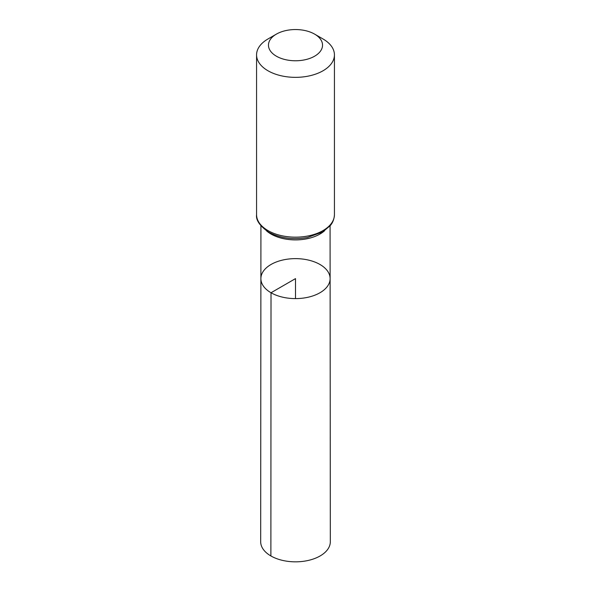 <?xml version="1.0" encoding="UTF-8"?>
<svg xmlns="http://www.w3.org/2000/svg" width="591" height="591" viewBox="0 0 591 591"><rect width="100%" height="100%" fill="white"/><g stroke="black" fill="none" stroke-linecap="round" stroke-linejoin="round"><path stroke-width="0.89" d="M271.018 292.752A34.618 19.991 180 0 1 260.882 278.605A34.618 19.991 180 0 1 295.5 258.629A34.618 19.991 180 0 1 330.118 278.605A34.618 19.991 180 0 1 308.753 297.081A34.618 19.991 180 0 1 271.018 292.752A34.618 19.991 180 0 1 260.882 278.605L260.675 541.725A34.825 20.101 180 0 0 270.877 555.946A34.825 20.101 180 0 0 308.834 560.305A34.825 20.101 180 0 0 330.325 541.725L330.118 278.605A34.618 19.991 180 0 1 308.753 297.081A34.618 19.991 180 0 1 271.018 292.752M276.381 56.197A27.038 15.61 180 0 1 276.381 34.123A27.038 15.61 180 0 1 314.619 34.123A27.038 15.61 180 0 1 314.619 56.197A27.038 15.61 180 0 1 276.381 56.197M314.619 34.123L323.026 38.976A38.932 22.48 180 0 1 334.432 54.874A38.932 22.48 180 0 1 310.401 75.641A38.932 22.48 180 0 1 267.974 70.765A38.932 22.48 180 0 1 256.568 54.874A38.932 22.48 180 0 1 267.974 38.976L276.381 34.123M295.5 298.603L295.5 278.62L271.018 292.752L270.877 555.946M324.57 230.749A34.573 19.961 180 0 1 271.055 234.058A34.573 19.961 180 0 1 266.43 230.749M267.974 230.586A38.932 22.48 180 0 1 256.568 214.688C255.807 220.177 259.848 226.006 268.691 232.167C280.016 238.217 292.944 239.998 307.46 237.501L322.693 231.945L330.288 225.585C331.012 224.691 334.078 221.3 334.432 214.688A38.932 22.48 180 0 1 310.401 235.454A38.932 22.48 180 0 1 267.974 230.586M260.919 225.836L260.882 278.605M330.081 225.836L330.118 278.605M256.568 54.874L256.568 214.688M334.432 54.874L334.432 214.688"/></g></svg>
